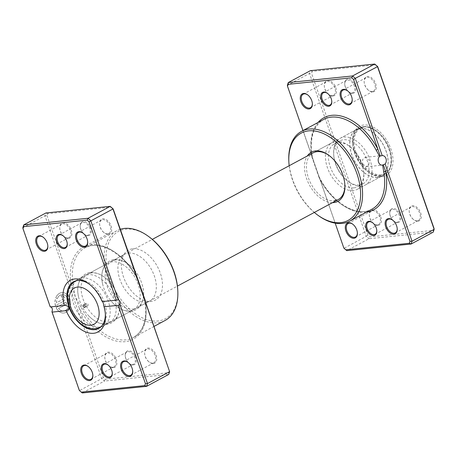 <?xml version="1.0" encoding="UTF-8"?>
<svg xmlns="http://www.w3.org/2000/svg" width="457" height="457" viewBox="0 0 457 457"><rect width="100%" height="100%" fill="white"/><g stroke="black" fill="none" stroke-linecap="round" stroke-linejoin="round"><path stroke-width="0.34" stroke-dasharray="2.29 1.71" d="M302.945 130.599L311.817 156.083A1.394 0.508 169.8 0 1 312.228 156.351L312.228 156.351A1.394 0.508 169.8 0 1 311.84 156.808L319.38 178.453A50.944 31.71 -118.3 0 0 364.212 211.511A50.944 31.71 -118.3 0 0 371.918 209.186C357.865 217.761 332.285 203.102 319.837 178.196L319.38 178.453M331.771 101.22A6.981 4.341 -118.3 0 0 331.759 100.991A6.981 4.341 -118.3 0 0 327.755 93.542A6.981 4.341 -118.3 0 0 327.566 93.411M352.758 93.337A7.678 4.781 -118.3 0 0 355.26 85.716A7.678 4.781 -118.3 0 0 347.806 79.118A7.678 4.781 -118.3 0 0 344.727 83.928A7.678 4.781 -118.3 0 0 349.137 92.125A7.678 4.781 -118.3 0 0 352.758 93.337M347.548 80.021A6.981 4.341 61.7 0 1 354.009 85.213A6.981 4.341 61.7 0 1 353.107 92.628A6.981 4.341 61.7 0 1 352.05 92.948A6.981 4.341 61.7 0 1 348.76 91.846A6.981 4.341 61.7 0 1 344.749 84.396A6.981 4.341 61.7 0 1 346.492 80.341A6.981 4.341 61.7 0 1 347.548 80.021M376.791 230.505A6.981 4.341 -118.3 0 0 376.779 230.277A6.981 4.341 -118.3 0 0 372.775 222.827A6.981 4.341 -118.3 0 0 372.592 222.696M397.779 222.622A7.678 4.781 -118.3 0 0 400.281 215.001A7.678 4.781 -118.3 0 0 392.826 208.403A7.678 4.781 -118.3 0 0 389.752 213.213A7.678 4.781 -118.3 0 0 394.157 221.411A7.678 4.781 -118.3 0 0 397.779 222.622M392.569 209.306A6.981 4.341 61.7 0 1 399.03 214.499A6.981 4.341 61.7 0 1 398.127 221.913A6.981 4.341 61.7 0 1 397.07 222.233A6.981 4.341 61.7 0 1 393.78 221.131A6.981 4.341 61.7 0 1 389.775 213.682A6.981 4.341 61.7 0 1 391.512 209.626A6.981 4.341 61.7 0 1 392.569 209.306M362.675 163.8L366.183 166.788L368.936 164.56L369.216 160.281L365.212 157.345L362.595 159.562L362.675 163.8M357.374 232.762A7.678 4.781 -118.3 0 0 357.363 232.533A7.678 4.781 -118.3 0 0 352.958 224.341A7.678 4.781 -118.3 0 0 352.77 224.21M397.219 228.666A7.678 4.781 -118.3 0 0 397.207 228.437A7.678 4.781 -118.3 0 0 392.797 220.245A7.678 4.781 -118.3 0 0 392.614 220.114M312.354 103.476A7.678 4.781 -118.3 0 0 312.342 103.248A7.678 4.781 -118.3 0 0 307.932 95.056A7.678 4.781 -118.3 0 0 307.75 94.925M352.193 99.38A7.678 4.781 -118.3 0 0 352.187 99.152A7.678 4.781 -118.3 0 0 347.777 90.96A7.678 4.781 -118.3 0 0 347.594 90.829M333.062 96.033A8.375 5.216 -118.3 0 0 335.792 87.715A8.375 5.216 -118.3 0 0 327.658 80.518A8.375 5.216 -118.3 0 0 324.299 85.767A8.375 5.216 -118.3 0 0 329.109 94.708A8.375 5.216 -118.3 0 0 333.062 96.033M327.401 81.42A7.678 4.781 61.7 0 1 334.507 87.133A7.678 4.781 61.7 0 1 333.513 95.29A7.678 4.781 61.7 0 1 332.353 95.644A7.678 4.781 61.7 0 1 328.732 94.433A7.678 4.781 61.7 0 1 324.327 86.236A7.678 4.781 61.7 0 1 326.241 81.774A7.678 4.781 61.7 0 1 327.401 81.42M378.082 225.318A8.375 5.216 -118.3 0 0 380.812 217.001A8.375 5.216 -118.3 0 0 372.678 209.803A8.375 5.216 -118.3 0 0 369.325 215.053A8.375 5.216 -118.3 0 0 374.134 223.993A8.375 5.216 -118.3 0 0 378.082 225.318M372.421 210.706A7.678 4.781 61.7 0 1 379.527 216.418A7.678 4.781 61.7 0 1 378.533 224.576A7.678 4.781 61.7 0 1 377.373 224.93A7.678 4.781 61.7 0 1 373.757 223.713A7.678 4.781 61.7 0 1 369.347 215.521A7.678 4.781 61.7 0 1 371.261 211.06A7.678 4.781 61.7 0 1 372.421 210.706M417.927 221.222A8.375 5.216 -118.3 0 0 420.657 212.905A8.375 5.216 -118.3 0 0 412.522 205.707A8.375 5.216 -118.3 0 0 409.169 210.963A8.375 5.216 -118.3 0 0 413.973 219.897A8.375 5.216 -118.3 0 0 417.927 221.222M412.265 206.61A7.678 4.781 61.7 0 1 419.372 212.322A7.678 4.781 61.7 0 1 418.378 220.485A7.678 4.781 61.7 0 1 417.218 220.834A7.678 4.781 61.7 0 1 413.596 219.623A7.678 4.781 61.7 0 1 409.192 211.425A7.678 4.781 61.7 0 1 411.106 206.964A7.678 4.781 61.7 0 1 412.265 206.61M372.901 91.937A8.375 5.216 -118.3 0 0 375.637 83.62A8.375 5.216 -118.3 0 0 367.502 76.422A8.375 5.216 -118.3 0 0 364.143 81.677A8.375 5.216 -118.3 0 0 368.953 90.612A8.375 5.216 -118.3 0 0 372.901 91.937M367.245 77.33A7.678 4.781 61.7 0 1 374.352 83.037A7.678 4.781 61.7 0 1 373.358 91.2A7.678 4.781 61.7 0 1 372.198 91.549A7.678 4.781 61.7 0 1 368.576 90.337A7.678 4.781 61.7 0 1 364.166 82.14A7.678 4.781 61.7 0 1 366.086 77.679A7.678 4.781 61.7 0 1 367.245 77.33M344.858 184.617A26.517 16.509 -118.3 0 0 344.835 184.16A26.517 16.509 -118.3 0 0 329.606 155.854A26.517 16.509 -118.3 0 0 329.234 155.586M289.19 165.737A49.545 30.842 -118.3 0 0 314.313 212.442M318.072 215.367A50.944 31.71 61.7 0 1 288.818 160.99M381.795 176.728A27.911 17.377 -118.3 0 0 390.901 149.011A27.911 17.377 -118.3 0 0 363.783 125.012A27.911 17.377 -118.3 0 0 352.604 142.521A27.911 17.377 -118.3 0 0 368.633 172.318A27.911 17.377 -118.3 0 0 381.795 176.728M363.275 126.823A26.517 16.509 61.7 0 1 387.827 146.554A26.517 16.509 61.7 0 1 384.394 174.74A26.517 16.509 61.7 0 1 380.384 175.951A26.517 16.509 61.7 0 1 367.879 171.763A26.517 16.509 61.7 0 1 352.65 143.458A26.517 16.509 61.7 0 1 359.265 128.034A26.517 16.509 61.7 0 1 363.275 126.823M312.205 71.389L310.417 70.652L309.509 73.428L366.234 236.326L344.11 248.231L346.823 250.63L368.948 238.725L433.242 232.116L433.373 230.345L369.833 236.875L367.914 235.178L311.56 73.354L312.205 71.389L375.745 64.86M343.87 248.117L287.384 85.328L309.509 73.428L311.56 73.354M367.914 235.178L366.234 236.326L368.948 238.725L369.833 236.875M318.026 122.487A52.338 32.584 61.7 0 0 311.817 156.083L335.17 223.147M434.019 228.386L433.373 230.345M332.479 202.668A27.911 17.377 61.7 0 1 309.395 184.976A27.911 17.377 61.7 0 1 307.355 155.963M359.265 128.034L313.091 152.872A26.517 16.509 -118.3 0 0 309.657 181.058A26.517 16.509 -118.3 0 0 334.21 200.794M366.297 212.208A52.338 32.584 61.7 0 1 319.563 178.327L319.837 178.196L318.043 173.951M87.555 305.864A1.394 0.868 -118.3 0 0 87.767 305.802A1.394 0.868 -118.3 0 0 87.95 304.316A1.394 0.868 -118.3 0 0 86.659 303.277A1.394 0.868 -118.3 0 0 86.447 303.345A1.394 0.868 -118.3 0 0 86.264 304.825A1.394 0.868 -118.3 0 0 87.555 305.864M99.512 327.063A26.517 16.509 61.7 0 1 75.051 307.544A26.517 16.509 61.7 0 1 78.141 279.284A26.517 16.509 61.7 0 1 78.393 279.147A26.517 16.509 61.7 0 1 82.403 277.936A26.517 16.509 61.7 0 1 106.955 297.667A26.517 16.509 61.7 0 1 103.516 325.852A26.517 16.509 61.7 0 1 103.271 325.984A26.517 16.509 61.7 0 1 99.512 327.063M353.21 190.569A26.517 16.509 61.7 0 1 328.657 170.838A26.517 16.509 61.7 0 1 332.09 142.653A26.517 16.509 61.7 0 1 336.101 141.442A26.517 16.509 61.7 0 1 348.605 145.634A26.517 16.509 61.7 0 1 363.835 173.94A26.517 16.509 61.7 0 1 357.22 189.358A26.517 16.509 61.7 0 1 353.21 190.569M353.975 187.856A24.427 15.207 61.7 0 1 331.365 169.684A24.427 15.207 61.7 0 1 334.524 143.721A24.427 15.207 61.7 0 1 338.22 142.607A24.427 15.207 61.7 0 1 349.736 146.463A24.427 15.207 61.7 0 1 363.761 172.535A24.427 15.207 61.7 0 1 357.671 186.742A24.427 15.207 61.7 0 1 353.975 187.856M359.265 185.011A24.427 15.207 61.7 0 1 347.748 181.149A24.427 15.207 61.7 0 1 333.724 155.077A24.427 15.207 61.7 0 1 339.814 140.876A24.427 15.207 61.7 0 1 343.51 139.756A24.427 15.207 61.7 0 1 366.126 157.933A24.427 15.207 61.7 0 1 362.961 183.891A24.427 15.207 61.7 0 1 359.265 185.011M361.384 186.17A26.517 16.509 61.7 0 1 348.88 181.983A26.517 16.509 61.7 0 1 333.656 153.678A26.517 16.509 61.7 0 1 340.265 138.254A26.517 16.509 61.7 0 1 344.275 137.043A26.517 16.509 61.7 0 1 368.828 156.774A26.517 16.509 61.7 0 1 365.394 184.959A26.517 16.509 61.7 0 1 361.384 186.17M377.499 177.505A26.517 16.509 61.7 0 1 352.947 157.774A26.517 16.509 61.7 0 1 356.38 129.588A26.517 16.509 61.7 0 1 360.39 128.377A26.517 16.509 61.7 0 1 384.943 148.108A26.517 16.509 61.7 0 1 381.509 176.293A26.517 16.509 61.7 0 1 377.499 177.505M377.453 177.373A26.38 16.423 61.7 0 1 353.027 157.745A26.38 16.423 61.7 0 1 356.443 129.708A26.38 16.423 61.7 0 1 360.436 128.503A26.38 16.423 61.7 0 1 384.857 148.131A26.38 16.423 61.7 0 1 381.441 176.168A26.38 16.423 61.7 0 1 377.453 177.373M380.915 175.511A26.38 16.423 61.7 0 1 356.494 155.883A26.38 16.423 61.7 0 1 359.91 127.846A26.38 16.423 61.7 0 1 363.898 126.64A26.38 16.423 61.7 0 1 376.334 130.811A26.38 16.423 61.7 0 1 391.483 158.967A26.38 16.423 61.7 0 1 384.903 174.306A26.38 16.423 61.7 0 1 380.915 175.511M381.121 174.785A25.821 16.075 61.7 0 1 356.037 152.592A25.821 16.075 61.7 0 1 364.463 126.949A25.821 16.075 61.7 0 1 376.637 131.033A25.821 16.075 61.7 0 1 391.466 158.59A25.821 16.075 61.7 0 1 381.121 174.785M57.314 298.661L55.834 297.85A10.248 7.769 -95.9 0 1 61.821 292.6A10.248 7.769 -95.9 0 1 69.927 298.998A10.248 7.769 -95.9 0 1 63.911 312.988A10.248 7.769 -95.9 0 1 56.171 307.527L66.019 302.226L66.682 304.122L58.622 308.464A8.197 6.215 84.1 0 0 63.706 310.954A8.197 6.215 84.1 0 0 68.516 299.758A8.197 6.215 84.1 0 0 62.026 294.639A8.197 6.215 84.1 0 0 57.314 298.661L57.222 298.672A8.197 6.215 -95.9 0 1 61.935 294.651A8.197 6.215 -95.9 0 1 68.424 299.763A8.197 6.215 -95.9 0 1 63.614 310.96A8.197 6.215 -95.9 0 1 58.53 308.469L66.591 304.134L65.928 302.237L56.08 307.538A10.248 7.769 84.1 0 0 63.82 312.999A10.248 7.769 84.1 0 0 69.835 299.004A10.248 7.769 84.1 0 0 61.729 292.611A10.248 7.769 84.1 0 0 55.748 297.861L57.222 298.672M63.152 301.477A3.073 2.331 84.1 0 0 64.277 297.49A3.073 2.331 84.1 0 0 61.844 295.57A3.073 2.331 84.1 0 0 61.169 295.782L61.826 297.678A1.023 0.777 -95.9 0 1 62.489 299.575L56.548 302.774A8.197 6.215 -95.9 0 1 56.691 300.552L55.217 299.741A10.248 7.769 84.1 0 0 55.417 305.636L63.243 301.466L55.417 305.636M55.508 305.63A10.248 7.769 -95.9 0 1 55.303 299.729L56.782 300.54A8.197 6.215 84.1 0 0 56.634 302.768L62.58 299.569A1.023 0.777 84.1 0 0 61.918 297.667L61.255 295.77A3.073 2.331 -95.9 0 1 61.935 295.559A3.073 2.331 -95.9 0 1 64.368 297.478A3.073 2.331 -95.9 0 1 63.243 301.466M169.484 370.713L168.844 372.672L105.299 379.201L103.385 377.505L79.078 307.71L80.82 306.807L75.205 296.587L73.28 285.157A50.944 31.71 61.7 0 1 85.082 247.814A50.944 31.71 61.7 0 1 92.788 245.489A50.944 31.71 61.7 0 1 136.957 277.308M132.764 248.785A28.385 17.674 61.7 0 1 160.173 272.709A28.385 17.674 61.7 0 1 151.747 301.289A28.385 17.674 61.7 0 1 151.078 301.374A28.385 17.674 61.7 0 1 126.121 282.997A28.385 17.674 61.7 0 1 125.464 252.441A28.385 17.674 61.7 0 1 132.764 248.785M128.56 253.104A26.517 16.509 61.7 0 1 153.112 272.835A26.517 16.509 61.7 0 1 149.679 301.02A26.517 16.509 61.7 0 1 146.291 302.151A26.517 16.509 61.7 0 1 145.669 302.231A26.517 16.509 61.7 0 1 122.35 285.059A26.517 16.509 61.7 0 1 121.739 256.52A26.517 16.509 61.7 0 1 124.55 254.315A26.517 16.509 61.7 0 1 128.56 253.104M88.224 235.663A7.678 4.781 -118.3 0 0 90.726 228.037A7.678 4.781 -118.3 0 0 83.271 221.439A7.678 4.781 -118.3 0 0 80.192 226.255A7.678 4.781 -118.3 0 0 84.602 234.447A7.678 4.781 -118.3 0 0 88.224 235.663M83.014 222.348A6.981 4.341 61.7 0 1 89.475 227.535A6.981 4.341 61.7 0 1 88.572 234.955A6.981 4.341 61.7 0 1 87.516 235.275A6.981 4.341 61.7 0 1 84.225 234.173A6.981 4.341 61.7 0 1 80.221 226.723A6.981 4.341 61.7 0 1 81.957 222.662A6.981 4.341 61.7 0 1 83.014 222.348M133.244 364.949A7.678 4.781 -118.3 0 0 135.746 357.323A7.678 4.781 -118.3 0 0 128.291 350.725A7.678 4.781 -118.3 0 0 125.218 355.54A7.678 4.781 -118.3 0 0 129.622 363.732A7.678 4.781 -118.3 0 0 133.244 364.949M128.034 351.627A6.981 4.341 61.7 0 1 134.495 356.82A6.981 4.341 61.7 0 1 133.593 364.24A6.981 4.341 61.7 0 1 132.536 364.56A6.981 4.341 61.7 0 1 129.245 363.458A6.981 4.341 61.7 0 1 125.241 356.009A6.981 4.341 61.7 0 1 126.983 351.947A6.981 4.341 61.7 0 1 128.034 351.627M67.236 243.541A6.981 4.341 -118.3 0 0 67.225 243.318A6.981 4.341 -118.3 0 0 63.22 235.869A6.981 4.341 -118.3 0 0 63.032 235.738M112.256 372.826A6.981 4.341 -118.3 0 0 112.251 372.604A6.981 4.341 -118.3 0 0 108.24 365.154A6.981 4.341 -118.3 0 0 108.058 365.023M68.527 238.354A8.375 5.216 -118.3 0 0 71.258 230.037A8.375 5.216 -118.3 0 0 63.123 222.839A8.375 5.216 -118.3 0 0 59.77 228.094A8.375 5.216 -118.3 0 0 64.58 237.029A8.375 5.216 -118.3 0 0 68.527 238.354M62.866 223.747A7.678 4.781 61.7 0 1 69.972 229.46A7.678 4.781 61.7 0 1 68.978 237.617A7.678 4.781 61.7 0 1 67.819 237.966A7.678 4.781 61.7 0 1 64.203 236.755A7.678 4.781 61.7 0 1 59.793 228.563A7.678 4.781 61.7 0 1 61.706 224.096A7.678 4.781 61.7 0 1 62.866 223.747M108.372 234.258A8.375 5.216 -118.3 0 0 111.102 225.947A8.375 5.216 -118.3 0 0 102.968 218.749A8.375 5.216 -118.3 0 0 99.615 223.999A8.375 5.216 -118.3 0 0 104.419 232.939A8.375 5.216 -118.3 0 0 108.372 234.258M102.711 219.651A7.678 4.781 61.7 0 1 109.817 225.364A7.678 4.781 61.7 0 1 108.823 233.521A7.678 4.781 61.7 0 1 107.663 233.87A7.678 4.781 61.7 0 1 104.042 232.659A7.678 4.781 61.7 0 1 99.637 224.467A7.678 4.781 61.7 0 1 101.551 220A7.678 4.781 61.7 0 1 102.711 219.651M113.547 367.639A8.375 5.216 -118.3 0 0 116.278 359.322A8.375 5.216 -118.3 0 0 108.143 352.124A8.375 5.216 -118.3 0 0 104.79 357.38A8.375 5.216 -118.3 0 0 109.6 366.314A8.375 5.216 -118.3 0 0 113.547 367.639M107.886 353.033A7.678 4.781 61.7 0 1 114.998 358.745A7.678 4.781 61.7 0 1 114.004 366.902A7.678 4.781 61.7 0 1 112.839 367.251A7.678 4.781 61.7 0 1 109.223 366.04A7.678 4.781 61.7 0 1 104.813 357.848A7.678 4.781 61.7 0 1 106.727 353.381A7.678 4.781 61.7 0 1 107.886 353.033M153.392 363.543A8.375 5.216 -118.3 0 0 156.123 355.232A8.375 5.216 -118.3 0 0 147.988 348.028A8.375 5.216 -118.3 0 0 144.635 353.284A8.375 5.216 -118.3 0 0 149.445 362.224A8.375 5.216 -118.3 0 0 153.392 363.543M147.731 348.937A7.678 4.781 61.7 0 1 154.837 354.649A7.678 4.781 61.7 0 1 153.843 362.807A7.678 4.781 61.7 0 1 152.684 363.155A7.678 4.781 61.7 0 1 149.068 361.944A7.678 4.781 61.7 0 1 144.658 353.752A7.678 4.781 61.7 0 1 146.571 349.285A7.678 4.781 61.7 0 1 147.731 348.937M92.84 375.083A7.678 4.781 -118.3 0 0 92.834 374.86A7.678 4.781 -118.3 0 0 88.424 366.663A7.678 4.781 -118.3 0 0 88.235 366.531M47.819 245.797A7.678 4.781 -118.3 0 0 47.808 245.575A7.678 4.781 -118.3 0 0 43.404 237.377A7.678 4.781 -118.3 0 0 43.215 237.246M87.664 241.707A7.678 4.781 -118.3 0 0 87.653 241.479A7.678 4.781 -118.3 0 0 83.243 233.287A7.678 4.781 -118.3 0 0 83.06 233.15M132.684 370.993A7.678 4.781 -118.3 0 0 132.673 370.764A7.678 4.781 -118.3 0 0 128.268 362.567A7.678 4.781 -118.3 0 0 128.08 362.435M105.51 323.836A26.517 16.509 -118.3 0 0 109.52 322.625A26.517 16.509 -118.3 0 0 112.953 294.439A26.517 16.509 -118.3 0 0 88.401 274.708A26.517 16.509 -118.3 0 0 84.391 275.919A26.517 16.509 -118.3 0 0 78.65 297.279A26.517 16.509 -118.3 0 0 88.532 315.65A26.517 16.509 -118.3 0 0 105.51 323.836M108.875 322.025A26.517 16.509 -118.3 0 0 112.885 320.814A26.517 16.509 -118.3 0 0 118.631 299.455A26.517 16.509 -118.3 0 0 108.743 281.084A26.517 16.509 -118.3 0 0 91.766 272.898A26.517 16.509 -118.3 0 0 87.755 274.109A26.517 16.509 -118.3 0 0 84.322 302.294A26.517 16.509 -118.3 0 0 108.875 322.025M129.554 310.897A26.517 16.509 -118.3 0 0 133.564 309.686A26.517 16.509 -118.3 0 0 136.997 281.501A26.517 16.509 -118.3 0 0 112.451 261.77A26.517 16.509 -118.3 0 0 108.44 262.981A26.517 16.509 -118.3 0 0 102.694 284.34A26.517 16.509 -118.3 0 0 112.576 302.711A26.517 16.509 -118.3 0 0 129.554 310.897M132.924 309.086A26.517 16.509 -118.3 0 0 136.934 307.875A26.517 16.509 -118.3 0 0 142.675 286.522A26.517 16.509 -118.3 0 0 132.793 268.15A26.517 16.509 -118.3 0 0 115.815 259.959A26.517 16.509 -118.3 0 0 111.805 261.17A26.517 16.509 -118.3 0 0 108.372 289.355A26.517 16.509 -118.3 0 0 132.924 309.086M177.756 289.898A49.545 30.842 61.7 0 1 157.905 320.974A49.545 30.842 61.7 0 1 109.777 278.382A49.545 30.842 61.7 0 1 125.938 229.186A49.545 30.842 61.7 0 1 149.302 237.012M120.237 229.294A50.944 31.71 -118.3 0 0 116.826 230.734A50.944 31.71 -118.3 0 0 110.228 284.882A50.944 31.71 -118.3 0 0 157.397 322.785A50.944 31.71 -118.3 0 0 165.097 320.46M105.344 313.93A26.517 16.509 -118.3 0 0 105.31 313.028A26.517 16.509 -118.3 0 0 103.339 303.328A26.517 16.509 -118.3 0 0 90.08 284.722A26.517 16.509 -118.3 0 0 89.344 284.197M50.607 306.904A2.793 2.114 84.1 0 0 50.436 306.864L22.85 227.655L44.975 215.75L101.7 378.647L79.575 390.552L51.995 311.343M103.385 377.505L101.7 378.647L104.413 381.047L82.289 392.951L79.335 390.444M105.299 379.201L104.413 381.047L168.707 374.443L168.844 372.672M47.671 213.716L45.883 212.979L44.975 215.75L47.025 215.675L47.671 213.716L111.217 207.187M144.972 300.312A1.394 0.508 169.8 0 0 144.772 300.649L144.772 300.649A1.394 0.508 169.8 0 0 145.183 300.917A52.338 32.584 -118.3 0 1 125.138 341.676A52.338 32.584 -118.3 0 1 79.078 307.71L47.025 215.675M73.28 285.157A1.394 0.508 -10.2 0 1 71.332 285.471A52.338 32.584 -118.3 0 1 91.371 244.712A52.338 32.584 -118.3 0 1 137.437 278.673L137.163 278.804L137.426 278.65M313.342 160.453L312.228 156.351C309.515 138.003 313.319 125.704 323.647 119.466A50.944 31.71 -118.3 0 0 311.84 156.808M98.209 328.063A26.112 16.258 61.7 0 1 95.953 328.532A26.112 16.258 61.7 0 1 72.395 310.44A26.112 16.258 61.7 0 1 73.623 282.363M76.822 280.632A26.112 16.258 61.7 0 1 79.107 280.152A26.112 16.258 61.7 0 1 102.676 298.272A26.112 16.258 61.7 0 1 101.414 326.344M145.377 301.477A50.944 31.71 61.7 0 1 133.353 337.534A50.944 31.71 61.7 0 1 125.652 339.865A50.944 31.71 61.7 0 1 80.82 306.807M327.755 93.542L327.378 93.268M331.759 100.991L331.782 101.46M353.107 92.628L330.017 105.053M372.775 222.827L372.398 222.553M376.779 230.277L376.808 230.745M398.127 221.913L375.043 234.338M366.183 166.788L382.149 165.143M352.958 224.341L352.581 224.061M357.363 232.533L357.385 233.001M392.797 220.245L392.42 219.971M397.207 228.437L397.23 228.906M307.932 95.056L307.555 94.776M312.342 103.248L312.365 103.716M347.777 90.96L347.4 90.686M352.187 99.152L352.21 99.62M329.606 155.854L328.851 155.3M344.835 184.16L344.881 185.096M378.533 224.576L355.449 237M418.378 220.485L395.294 232.904M333.513 95.29L310.429 107.715M373.358 91.2L350.273 103.619M384.394 174.74L357.22 189.358M366.086 77.679L342.996 90.098M326.241 81.774L303.157 94.193M411.106 206.964L388.022 219.383M371.261 211.06L348.177 223.479M367.879 171.763L368.633 172.318M352.65 143.458L352.604 142.521M368.576 90.337L368.953 90.612M364.166 82.14L364.143 81.677M413.596 219.623L413.973 219.897M409.192 211.425L409.169 210.963M373.757 223.713L374.134 223.993M369.347 215.521L369.325 215.053M328.732 94.433L329.109 94.708M324.327 86.236L324.299 85.767M365.212 157.345L382.218 155.597M391.512 209.626L368.428 222.045M393.78 221.131L394.157 221.411M389.775 213.682L389.752 213.213M346.492 80.341L323.407 92.76M348.76 91.846L349.137 92.125M344.749 84.396L344.727 83.928M87.767 305.802L84.882 307.355M78.141 279.284L75.542 280.929M78.393 279.147L152.301 239.382M313.091 152.872L332.09 142.653M334.524 143.721L339.814 140.876M347.748 181.149L348.88 181.983M333.724 155.077L333.656 153.678M340.265 138.254L356.38 129.588M365.394 184.959L381.509 176.293M357.671 186.742L362.961 183.891M349.736 146.463L348.605 145.634M363.761 172.535L363.835 173.94M103.516 325.852L177.43 286.088M356.443 129.708L359.91 127.846M381.441 176.168L384.903 174.306M376.637 131.033L376.334 130.811M391.466 158.59L391.483 158.967M103.271 325.984L100.466 327.246M86.447 303.345L83.562 304.893M146.291 302.151L151.747 301.289M63.22 235.869L62.843 235.589M67.225 243.318L67.248 243.787M108.24 365.154L107.863 364.875M112.251 372.604L112.273 373.072M110.508 376.659L133.593 364.24M65.488 247.374L88.572 234.955M88.424 366.663L88.047 366.388M92.834 374.86L92.857 375.323M43.404 237.377L43.027 237.103M47.808 245.575L47.831 246.037M83.243 233.287L82.866 233.007M87.653 241.479L87.675 241.947M128.268 362.567L127.891 362.292M132.673 370.764L132.701 371.233M78.65 297.279C75.456 285.271 80.312 273.435 90.435 272.549C96.901 272.183 103.002 275.028 108.743 281.084M88.532 315.65C94.273 321.711 100.374 324.556 106.841 324.19C116.963 323.305 121.819 311.468 118.631 299.455M102.694 284.34C99.5 272.332 104.362 260.496 114.484 259.61C120.945 259.245 127.052 262.09 132.793 268.15M112.576 302.711C118.323 308.772 124.424 311.617 130.891 311.251C141.007 310.366 145.869 298.53 142.675 286.522M45.894 250.036L68.978 237.617M85.739 245.94L108.823 233.521M90.914 379.321L114.004 366.902M130.759 375.226L153.843 362.807M116.826 230.734L85.082 247.814C99.135 239.24 124.715 253.898 137.163 278.804L138.957 283.049M112.885 320.814L133.564 309.686M98.695 328.446L109.52 322.625M136.934 307.875L149.679 301.02M111.805 261.17L124.55 254.315M73.571 281.74L84.391 275.919M87.755 274.109L108.44 262.981M154.055 326.401L133.353 337.534C143.681 331.296 147.485 318.997 144.772 300.649L143.658 296.547M123.487 361.71L146.571 349.285M83.642 365.8L106.727 353.381M78.467 232.424L101.551 220M38.622 236.515L61.706 224.096M102.317 301.466L117.518 299.901M50.333 306.807L65.528 305.242M90.08 284.722L88.572 283.614M105.31 313.028L105.407 314.896M149.068 361.944L149.445 362.224M144.658 353.752L144.635 353.284M109.223 366.04L109.6 366.314M104.813 357.848L104.79 357.38M104.042 232.659L104.419 232.939M99.637 224.467L99.615 223.999M64.203 236.755L64.58 237.029M59.793 228.563L59.77 228.094M58.873 235.087L81.957 222.662M103.893 364.372L126.983 351.947M129.245 363.458L129.622 363.732M125.241 356.009L125.218 355.54M84.225 234.173L84.602 234.447M80.221 226.723L80.192 226.255M121.739 256.52L125.464 252.441"/><path stroke-width="0.69" d="M323.756 92.051A7.678 4.781 61.7 0 1 327.378 93.268A7.678 4.781 61.7 0 1 331.782 101.46A7.678 4.781 61.7 0 1 328.709 106.275A7.678 4.781 61.7 0 1 321.254 99.677A7.678 4.781 61.7 0 1 323.756 92.051M327.566 93.411A6.981 4.341 -118.3 0 0 324.464 92.44A6.981 4.341 -118.3 0 0 323.407 92.76A6.981 4.341 -118.3 0 0 322.505 100.18A6.981 4.341 -118.3 0 0 328.966 105.373A6.981 4.341 -118.3 0 0 330.017 105.053A6.981 4.341 -118.3 0 0 331.771 101.22M368.776 221.337A7.678 4.781 61.7 0 1 372.398 222.553A7.678 4.781 61.7 0 1 376.808 230.745A7.678 4.781 61.7 0 1 373.729 235.561A7.678 4.781 61.7 0 1 366.274 228.963A7.678 4.781 61.7 0 1 368.776 221.337M372.592 222.696A6.981 4.341 -118.3 0 0 369.484 221.725A6.981 4.341 -118.3 0 0 368.428 222.045A6.981 4.341 -118.3 0 0 367.525 229.465A6.981 4.341 -118.3 0 0 373.986 234.652A6.981 4.341 -118.3 0 0 375.043 234.338A6.981 4.341 -118.3 0 0 376.791 230.505M335.17 223.147L343.87 248.117L345.783 249.813L409.329 243.284L409.975 241.325L385.668 171.529A1.394 0.508 -10.2 0 0 383.72 171.843L382.646 165.046L385.125 164A4.747 3.599 84.1 0 0 385.971 158.556A4.747 3.599 84.1 0 0 382.218 155.597A4.747 3.599 84.1 0 0 382.201 155.597L380.264 156.014L353.615 79.495L355.3 78.353L382.201 155.597M380.264 156.014L379.624 156.363C378.168 157.819 377.802 159.756 378.527 162.172C379.436 164.451 380.812 165.411 382.646 165.046L382.149 165.143M348.628 222.742A8.375 5.216 61.7 0 1 352.581 224.061A8.375 5.216 61.7 0 1 357.385 233.001A8.375 5.216 61.7 0 1 354.032 238.251A8.375 5.216 61.7 0 1 345.898 231.053A8.375 5.216 61.7 0 1 348.628 222.742M352.77 224.21A7.678 4.781 -118.3 0 0 349.337 223.13A7.678 4.781 -118.3 0 0 348.177 223.479A7.678 4.781 -118.3 0 0 347.183 231.636A7.678 4.781 -118.3 0 0 354.289 237.349A7.678 4.781 -118.3 0 0 355.449 237A7.678 4.781 -118.3 0 0 357.374 232.762M388.473 218.646A8.375 5.216 61.7 0 1 392.42 219.971A8.375 5.216 61.7 0 1 397.23 228.906A8.375 5.216 61.7 0 1 393.877 234.161A8.375 5.216 61.7 0 1 385.742 226.963A8.375 5.216 61.7 0 1 388.473 218.646M392.614 220.114A7.678 4.781 -118.3 0 0 389.181 219.034A7.678 4.781 -118.3 0 0 388.022 219.383A7.678 4.781 -118.3 0 0 387.028 227.54A7.678 4.781 -118.3 0 0 394.134 233.253A7.678 4.781 -118.3 0 0 395.294 232.904A7.678 4.781 -118.3 0 0 397.219 228.666M303.608 93.457A8.375 5.216 61.7 0 1 307.555 94.776A8.375 5.216 61.7 0 1 312.365 103.716A8.375 5.216 61.7 0 1 309.012 108.972A8.375 5.216 61.7 0 1 300.877 101.768A8.375 5.216 61.7 0 1 303.608 93.457M307.75 94.925A7.678 4.781 -118.3 0 0 304.316 93.845A7.678 4.781 -118.3 0 0 303.157 94.193A7.678 4.781 -118.3 0 0 302.163 102.351A7.678 4.781 -118.3 0 0 309.269 108.063A7.678 4.781 -118.3 0 0 310.429 107.715A7.678 4.781 -118.3 0 0 312.354 103.476M343.453 89.361A8.375 5.216 61.7 0 1 347.4 90.686A8.375 5.216 61.7 0 1 352.21 99.62A8.375 5.216 61.7 0 1 348.857 104.876A8.375 5.216 61.7 0 1 340.722 97.678A8.375 5.216 61.7 0 1 343.453 89.361M347.594 90.829A7.678 4.781 -118.3 0 0 344.161 89.749A7.678 4.781 -118.3 0 0 342.996 90.098A7.678 4.781 -118.3 0 0 342.002 98.255A7.678 4.781 -118.3 0 0 349.114 103.968A7.678 4.781 -118.3 0 0 350.273 103.619A7.678 4.781 -118.3 0 0 352.193 99.38M307.355 155.963A27.911 17.377 61.7 0 1 315.69 150.89A27.911 17.377 61.7 0 1 328.851 155.3A27.911 17.377 61.7 0 1 344.881 185.096A27.911 17.377 61.7 0 1 333.701 202.6A27.911 17.377 61.7 0 1 332.479 202.668M334.21 200.794A26.517 16.509 -118.3 0 0 338.22 199.578A26.517 16.509 -118.3 0 0 344.858 184.617M329.234 155.586A26.517 16.509 -118.3 0 0 317.101 151.661A26.517 16.509 -118.3 0 0 313.091 152.872L152.301 239.382M314.313 212.442A49.545 30.842 -118.3 0 0 317.318 214.813A49.545 30.842 -118.3 0 0 340.676 222.639A49.545 30.842 -118.3 0 0 356.843 173.443A49.545 30.842 -118.3 0 0 308.715 130.851A49.545 30.842 -118.3 0 0 288.864 161.927A49.545 30.842 -118.3 0 0 289.19 165.737M288.864 161.927L288.818 160.99A50.944 31.71 61.7 0 1 301.523 131.365A50.944 31.71 61.7 0 1 309.223 129.04A50.944 31.71 61.7 0 1 356.391 166.942A50.944 31.71 61.7 0 1 349.794 221.091A50.944 31.71 61.7 0 1 342.093 223.416A50.944 31.71 61.7 0 1 318.072 215.367L317.318 214.813M353.615 79.495L351.701 77.799L288.156 84.328L287.516 86.287L302.945 130.599M409.329 243.284L411.117 244.021L433.242 232.116L434.15 229.345L377.425 66.448L374.711 64.049L310.417 70.652L288.293 82.557L352.587 75.953L374.711 64.049L377.665 66.556L434.019 228.386L434.15 229.345L412.025 241.25L411.117 244.021L346.823 250.63L345.783 249.813M385.125 164L412.025 241.25L409.975 241.325M351.701 77.799L352.587 75.953L355.3 78.353L377.665 66.556M287.516 86.287L287.384 85.328L288.293 82.557L288.156 84.328M379.624 156.363L376.18 150.193A50.944 31.71 -118.3 0 0 331.348 117.135A50.944 31.71 -118.3 0 0 323.647 119.466L301.523 131.365M366.297 212.208A52.338 32.584 61.7 0 0 385.668 171.529L383.326 164.806M318.026 122.487A52.338 32.584 61.7 0 1 331.862 115.324A52.338 32.584 61.7 0 1 377.922 149.29L376.18 150.193M84.671 307.418A1.394 0.868 -118.3 0 0 84.882 307.355A1.394 0.868 -118.3 0 0 85.065 305.87A1.394 0.868 -118.3 0 0 83.774 304.83A1.394 0.868 -118.3 0 0 83.562 304.893A1.394 0.868 -118.3 0 0 83.38 306.379A1.394 0.868 -118.3 0 0 84.671 307.418M59.221 234.378A7.678 4.781 61.7 0 1 62.843 235.589A7.678 4.781 61.7 0 1 67.248 243.787A7.678 4.781 61.7 0 1 64.174 248.597A7.678 4.781 61.7 0 1 56.719 241.999A7.678 4.781 61.7 0 1 59.221 234.378M63.032 235.738A6.981 4.341 -118.3 0 0 59.93 234.767A6.981 4.341 -118.3 0 0 58.873 235.087A6.981 4.341 -118.3 0 0 57.97 242.501A6.981 4.341 -118.3 0 0 64.431 247.694A6.981 4.341 -118.3 0 0 65.488 247.374A6.981 4.341 -118.3 0 0 67.236 243.541M104.242 363.663A7.678 4.781 61.7 0 1 107.863 364.875A7.678 4.781 61.7 0 1 112.273 373.072A7.678 4.781 61.7 0 1 109.194 377.882A7.678 4.781 61.7 0 1 101.74 371.284A7.678 4.781 61.7 0 1 104.242 363.663M108.058 365.023A6.981 4.341 -118.3 0 0 104.95 364.052A6.981 4.341 -118.3 0 0 103.893 364.372A6.981 4.341 -118.3 0 0 102.991 371.787A6.981 4.341 -118.3 0 0 109.452 376.979A6.981 4.341 -118.3 0 0 110.508 376.659A6.981 4.341 -118.3 0 0 112.256 372.826M84.099 365.063A8.375 5.216 61.7 0 1 88.047 366.388A8.375 5.216 61.7 0 1 92.857 375.323A8.375 5.216 61.7 0 1 89.498 380.578A8.375 5.216 61.7 0 1 81.363 373.38A8.375 5.216 61.7 0 1 84.099 365.063M88.235 366.531A7.678 4.781 -118.3 0 0 84.802 365.451A7.678 4.781 -118.3 0 0 83.642 365.8A7.678 4.781 -118.3 0 0 82.648 373.963A7.678 4.781 -118.3 0 0 89.755 379.67A7.678 4.781 -118.3 0 0 90.914 379.321A7.678 4.781 -118.3 0 0 92.84 375.083M39.074 235.778A8.375 5.216 61.7 0 1 43.027 237.103A8.375 5.216 61.7 0 1 47.831 246.037A8.375 5.216 61.7 0 1 44.478 251.293A8.375 5.216 61.7 0 1 36.343 244.095A8.375 5.216 61.7 0 1 39.074 235.778M43.215 237.246A7.678 4.781 -118.3 0 0 39.782 236.166A7.678 4.781 -118.3 0 0 38.622 236.515A7.678 4.781 -118.3 0 0 37.628 244.678A7.678 4.781 -118.3 0 0 44.735 250.39A7.678 4.781 -118.3 0 0 45.894 250.036A7.678 4.781 -118.3 0 0 47.819 245.797M78.918 231.682A8.375 5.216 61.7 0 1 82.866 233.007A8.375 5.216 61.7 0 1 87.675 241.947A8.375 5.216 61.7 0 1 84.322 247.197A8.375 5.216 61.7 0 1 76.188 239.999A8.375 5.216 61.7 0 1 78.918 231.682M83.06 233.15A7.678 4.781 -118.3 0 0 79.627 232.07A7.678 4.781 -118.3 0 0 78.467 232.424A7.678 4.781 -118.3 0 0 77.473 240.582A7.678 4.781 -118.3 0 0 84.579 246.294A7.678 4.781 -118.3 0 0 85.739 245.94A7.678 4.781 -118.3 0 0 87.664 241.707M123.938 360.967A8.375 5.216 61.7 0 1 127.891 362.292A8.375 5.216 61.7 0 1 132.701 371.233A8.375 5.216 61.7 0 1 129.342 376.482A8.375 5.216 61.7 0 1 121.208 369.285A8.375 5.216 61.7 0 1 123.938 360.967M128.08 362.435A7.678 4.781 -118.3 0 0 124.647 361.356A7.678 4.781 -118.3 0 0 123.487 361.71A7.678 4.781 -118.3 0 0 122.493 369.867A7.678 4.781 -118.3 0 0 129.599 375.58A7.678 4.781 -118.3 0 0 130.759 375.226A7.678 4.781 -118.3 0 0 132.684 370.993M154.055 326.401L165.097 320.46A50.944 31.71 -118.3 0 0 177.802 290.835A50.944 31.71 -118.3 0 0 148.548 236.458A50.944 31.71 -118.3 0 0 124.527 228.409A50.944 31.71 -118.3 0 0 120.237 229.294M89.344 284.197A26.517 16.509 -118.3 0 0 77.581 280.529A26.517 16.509 -118.3 0 0 73.571 281.74A26.517 16.509 -118.3 0 0 68.927 306.864L65.528 305.242L64.38 305.493A29.311 18.246 61.7 0 1 74.754 278.981A29.311 18.246 61.7 0 1 88.572 283.614A29.311 18.246 61.7 0 1 102.237 301.597L116.364 300.146L89.086 221.822L87.167 220.125L23.627 226.655L22.981 228.614L50.259 306.944L64.38 305.493M66.179 310.663L52.058 312.114L79.335 390.444L81.255 392.14L144.795 385.611L145.44 383.646L118.163 305.322L104.042 306.773A29.311 18.246 61.7 0 1 105.407 314.896A29.311 18.246 61.7 0 1 90.675 333.262A29.311 18.246 61.7 0 1 66.179 310.663C68.156 310.057 69.076 308.789 68.927 306.864A26.517 16.509 -118.3 0 0 94.685 329.663A26.517 16.509 -118.3 0 0 98.695 328.446A26.517 16.509 -118.3 0 0 105.344 313.93M52.058 312.114L51.995 311.343A2.793 2.114 84.1 0 0 50.607 306.904M137.426 278.65L169.616 371.672L147.491 383.572L146.583 386.348L82.289 392.951L81.255 392.14M144.795 385.611L146.583 386.348L168.707 374.443L169.616 371.672L112.89 208.769L110.177 206.37L45.883 212.979L23.758 224.884L88.052 218.275L90.766 220.674L118.352 299.883L116.364 300.146M144.972 300.312A1.394 0.508 169.8 0 1 145.16 300.192L113.13 208.883L110.177 206.37L88.052 218.275L87.167 220.125M113.13 208.883L89.086 221.822M118.163 305.322L119.911 304.362A2.793 2.114 84.1 0 0 118.352 299.883M119.911 304.362L147.491 383.572L145.44 383.646M22.981 228.614L22.85 227.655L23.758 224.884L23.627 226.655M148.548 236.458L149.302 237.012A49.545 30.842 61.7 0 1 177.756 289.898L177.802 290.835M102.237 301.597C102.299 301.106 102.671 301.683 103.339 303.328L104.042 306.773M349.794 221.091L371.918 209.186A50.944 31.71 -118.3 0 0 383.72 171.843M77.581 287.053A20.588 12.813 -118.3 0 0 70.864 307.498A20.588 12.813 -118.3 0 0 90.863 325.195A20.588 12.813 -118.3 0 0 97.581 304.75A20.588 12.813 -118.3 0 0 77.581 287.053M75.542 280.929L73.623 282.363A26.112 16.258 61.7 0 1 76.822 280.632M101.414 326.344A26.112 16.258 61.7 0 1 98.209 328.063L100.466 327.246M136.957 277.308A50.944 31.71 61.7 0 1 137.62 278.547M145.16 300.192A50.944 31.71 61.7 0 1 145.377 301.477M73.623 282.363C57.753 294.565 75.702 331.245 95.279 328.68L98.209 328.063M177.43 286.088L338.22 199.578"/></g></svg>
